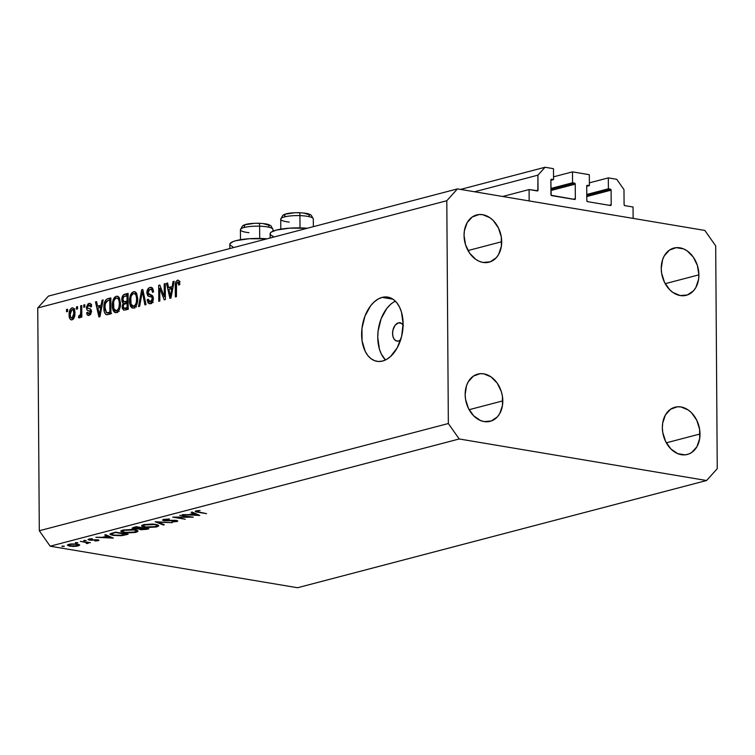 <?xml version="1.0" encoding="UTF-8"?>
<svg xmlns="http://www.w3.org/2000/svg" width="755" height="755" viewBox="0 0 755 755"><rect width="100%" height="100%" fill="white"/><g stroke="black" fill="none" stroke-linecap="round" stroke-linejoin="round"><path stroke-width="1.13" d="M633.058 207.021L633.134 218.393L529.161 200.924L529.085 189.562L537.834 190.77L537.938 175.151L545.044 167.261L553.472 168.676L553.547 179.586L551.301 179.284L550.857 180.049L551.178 195.281L574.904 199.462A0.934 0.698 -104.7 0 1 574.63 199.48L551.688 195.63A0.934 0.698 -104.7 0 1 550.961 194.601L550.857 180.049A0.934 0.698 -104.7 0 1 551.575 179.256L553.547 179.586L550.867 180.294L553.547 179.586L553.472 168.676L545.044 167.261L460.559 189.411L545.044 167.261L537.938 175.151L474.574 191.761L537.938 175.151L538.041 190.156A0.934 0.698 -104.7 0 1 537.333 190.949L529.085 189.562L502.679 196.479L529.085 189.562L529.161 200.924L633.134 218.393L633.058 207.021L624.81 205.634A0.934 0.698 -104.7 0 1 624.092 204.605L624.81 205.634L633.058 207.021M623.979 189.599L624.092 204.605L623.979 189.599L616.75 179.303L623.979 189.599M589.381 182.852L608.322 177.887L616.75 179.303L608.322 177.887L589.381 182.852M586.777 194.469L608.398 188.807L608.322 177.887L608.398 188.807L586.777 194.469M586.777 195.319L610.37 189.137L608.398 188.807L610.37 189.137A0.934 0.698 -104.7 0 1 611.097 190.166L586.786 196.536L611.097 190.166L610.37 189.137L586.777 195.319M609.087 205.266L611.201 204.709L611.097 190.166L611.201 204.709A0.934 0.698 -104.7 0 1 610.484 205.502L611.201 204.709L609.087 205.266M587.541 201.651L610.484 205.502L587.541 201.651A0.934 0.698 -104.7 0 1 586.814 200.622L587.541 201.651M586.71 186.07L586.814 200.622L586.71 186.07A0.934 0.698 -104.7 0 1 587.428 185.277L586.71 186.07M586.72 186.315L589.4 185.607L587.428 185.277L589.4 185.607L586.72 186.315M589.325 174.698L589.4 185.607L589.325 174.698L572.469 171.866L553.528 176.83L572.469 171.866L589.325 174.698M550.923 188.448L572.545 182.786L572.469 171.866L572.545 182.786L550.923 188.448M550.923 189.297L574.517 183.116L572.545 182.786L574.517 183.116A0.934 0.698 -104.7 0 1 575.244 184.144L550.933 190.515L575.244 184.144L574.517 183.116L550.923 189.297M573.234 199.244L575.348 198.697L575.244 184.144L575.348 198.697A0.934 0.698 -104.7 0 1 574.866 199.471L575.348 198.697L573.234 199.244M535.927 190.713L538.041 190.156L535.927 190.713M232.955 246.979L229.935 244.865L229.964 243.752L233.05 241.6L236.004 240.656L249.065 238.74L267.015 238.806A26.982 5.7 179.6 0 0 229.822 244.337L229.85 248.546M400.612 339.92A9.305 5.804 99.5 0 1 398.565 341.024L396.29 340.92L394.346 339.457L393.044 336.843L392.572 333.483L392.996 329.878L395.148 325.226L398.432 322.829L401.528 323.348L398.432 322.829A9.305 5.804 99.5 0 1 400.037 322.753A9.305 5.804 99.5 0 1 403.104 325.056M382.143 297.385A32.569 20.319 99.5 0 1 387.759 297.102A32.569 20.319 99.5 0 1 402.953 328.17A32.569 20.319 99.5 0 1 382.587 361.041L378.538 361.494L374.631 360.701L371.016 358.7L367.845 355.567L365.231 351.424L362.06 340.76L361.966 328.34L364.986 316.052L370.648 305.775L374.216 301.896L378.095 299.065L382.143 297.385L386.192 296.941L390.099 297.725L393.704 299.726L396.875 302.868L399.489 307.011L401.452 312.013L403.113 323.782L401.622 336.371L397.196 347.876L390.505 356.539L386.626 359.371L382.587 361.041A32.569 20.319 99.5 0 1 376.971 361.334A32.569 20.319 99.5 0 1 361.777 330.265A32.569 20.319 99.5 0 1 382.143 297.385L392.968 299.207L382.143 297.385M699.998 433.993A24.424 18.375 -104.7 0 1 687.371 454.453A24.424 18.375 -104.7 0 1 662.352 427.67L662.748 432.389L665.617 441.467L670.855 448.923L677.669 453.632L685.012 454.859L688.532 454.095L691.769 452.434L696.922 446.724L699.668 438.589L699.602 429.274L696.733 420.195L691.495 412.74L688.22 409.984L681.01 406.964L677.339 406.803L670.582 409.229L665.429 414.939L662.682 423.074L662.352 427.67A24.424 18.375 -104.7 0 1 674.979 407.209A24.424 18.375 -104.7 0 1 699.998 433.993L666.325 442.817L699.998 433.993M502.802 400.877A24.424 18.375 -104.7 0 1 490.174 421.337A24.424 18.375 -104.7 0 1 465.155 394.554L465.552 399.272L468.421 408.351L473.668 415.807L480.473 420.516L484.153 421.592L491.335 420.979L497.413 416.836L499.725 413.608L502.481 405.473L502.415 396.158L501.311 391.505L497.177 383.068L491.033 376.868L483.813 373.848L480.142 373.687L473.385 376.113L468.242 381.822L466.524 385.663L465.155 394.554A24.424 18.375 -104.7 0 1 477.792 374.093A24.424 18.375 -104.7 0 1 502.802 400.877L469.129 409.701L502.802 400.877M501.697 241.732A24.424 18.375 -104.7 0 1 489.061 262.193A24.424 18.375 -104.7 0 1 464.051 235.409L465.542 244.79L469.676 253.218L475.82 259.418L479.359 261.372L483.04 262.447L490.231 261.834L496.299 257.691L498.611 254.463L501.367 246.328L501.301 237.013L498.432 227.935L493.194 220.479L489.919 217.723L482.709 214.703L479.038 214.543L472.271 216.968L467.128 222.678L464.382 230.813L464.051 235.409A24.424 18.375 -104.7 0 1 476.679 214.948A24.424 18.375 -104.7 0 1 501.697 241.732L468.015 250.556L501.697 241.732M698.885 274.848A24.424 18.375 -104.7 0 1 686.257 295.309A24.424 18.375 -104.7 0 1 661.238 268.525L661.635 273.244L664.504 282.323L669.742 289.778L673.016 292.534L680.227 295.554L687.418 294.95L693.496 290.798L695.808 287.579L698.554 279.444L698.885 274.848L697.394 265.467L693.26 257.04L687.116 250.839L683.577 248.886L676.225 247.659L669.468 250.084L664.324 255.794L662.607 259.635L661.238 268.525A24.424 18.375 -104.7 0 1 673.875 248.065A24.424 18.375 -104.7 0 1 698.885 274.848L665.212 283.672L698.885 274.848M50.16 546.195L297.545 587.739L706.586 480.52L459.2 438.976L50.16 546.195L39.307 530.746L448.347 423.527L446.8 200.726L37.75 307.946L39.307 530.746L37.75 307.946L48.414 296.111L457.454 188.892L704.84 230.435L715.693 245.875L717.25 468.685L706.586 480.52L297.545 587.739L50.16 546.195L459.2 438.976L448.347 423.527L39.307 530.746L50.16 546.195M189.637 516.948L179.784 515.297L193.271 517.166L176.34 517.354L185.286 519.251L172.735 517.147L189.637 516.948L172.735 517.147L185.286 519.251L176.34 517.354L193.271 517.166L179.784 515.297L189.637 516.948M164.109 520.733L162.684 520.242L163.165 519.544L168.78 518.996L164.788 519.648L164.128 520.053L164.581 520.384L175.575 520.346L177.67 520.846L177.236 521.478L171.913 521.988L175.877 521.299L175.547 520.705L164.109 520.733L175.547 520.705L175.613 521.375L171.913 521.988L177.793 521.035L173.933 520.289L165.052 520.488L164.958 519.6L169.573 519.015L163.675 519.383L162.57 520.025L164.109 520.733L164.099 519.289L164.109 520.733M155.181 521.752L172.253 522.668L157.908 522.177L164.335 524.744L163.344 525.008L155.181 521.752L163.344 525.008L164.335 524.744L157.908 522.177L172.253 522.668L155.181 521.752M143.535 524.659L152.614 524.008L158.342 525.178L158.569 526.075L156.247 526.99L147.65 527.519L141.921 526.339L141.676 525.499L143.535 524.659L141.553 525.81L144.705 527.198L156.814 526.858L158.748 525.707L155.549 524.329L143.535 524.659M122.791 530.104L131.87 529.444L137.599 530.614L137.825 531.511L135.494 532.435L126.906 532.964L121.168 531.784L120.932 530.935L122.791 530.104L120.809 531.246L123.952 532.634L136.06 532.294L137.995 531.152L134.796 529.765L122.791 530.104M105.7 534.719L113.335 538.117L95.857 537.296L102.425 537.305L107.134 536.069L104.69 534.984L105.7 534.719L104.69 534.984L107.134 536.069L102.425 537.305L95.857 537.296L113.335 538.117L105.7 534.719M61.986 546.11L64.383 546.252L62.165 546.507M77.406 544.091L79.681 545.185L76.302 546.28L70.026 546.224L67.337 545.034L70.593 543.987L76.415 543.959L68.762 544.327L67.308 545.148L69.564 546.148L73.867 546.431L78.256 545.922L79.624 544.912L77.406 544.091M75.415 542.59L77.812 542.722L75.594 542.987M80.304 541.373L90.402 542.675L88.118 542.694L88.231 543.26L86.655 543.591L86.193 543.289L87.221 542.911L86.617 542.543L80.304 541.373L86.363 542.467L86.655 543.591L88.118 542.694L90.402 542.675L80.304 541.373M83.796 540.391L86.193 540.533L83.975 540.797M98.225 540.693L97.735 539.787L98.801 540.108L98.565 540.58L94.979 540.976L97.065 540.08L90.138 540.184L88.212 539.315L92.289 538.702L89.656 539.381L90.185 539.834L97.735 539.787L90.185 539.834L90.053 539.24L92.289 538.702L88.873 539.061L88.042 539.532L89.307 540.089L96.848 540.033L97.093 540.505L94.979 540.976L98.225 540.693L98.216 539.882L98.225 540.693L98.933 540.287M113.146 535.399L110.334 534.578L110.041 533.898L115.543 532.133L128.095 534.247L121.149 535.701L113.146 535.399L122.253 535.578L128.095 534.247L115.543 532.133L109.956 534.125L113.146 535.399M138.939 528.915L140.411 529.68L140.411 529.095L140.411 529.68L146.819 529.34L146.81 528.462L146.819 529.34L148.839 528.802L136.296 526.697L133.484 527.434L136.296 526.697L148.839 528.802L141.185 529.784L138.939 528.915L133.05 528.755L132.097 528.198L133.484 527.434L132.097 528.179L133.739 528.896L138.901 529.047M192.157 512.06L199.782 515.457L182.314 514.636L188.882 514.646L193.582 513.409L191.138 512.324L192.157 512.06L191.138 512.324L193.582 513.409L188.882 514.646L182.314 514.636L199.782 515.457L192.157 512.06M196.111 510.88C194.639 511.446 195.3 511.909 198.093 512.249L206.568 513.674L199.15 512.032C197.206 511.805 196.602 511.503 197.348 511.107L196.885 511.446L197.423 511.701L206.568 513.674L195.441 511.663L196.111 510.88L200.066 510.465L195.186 511.38M164.279 296.583L164.194 283.908L165.269 283.625L165.383 299.546L164.231 299.839L159.767 288.306L159.852 300.99L158.776 301.273L158.673 285.362L159.824 285.06L164.279 296.583L159.824 285.06L158.673 285.362L158.776 301.273L159.852 300.99L159.767 288.306L164.231 299.839L165.383 299.546L165.269 283.625L164.194 283.908L165.269 284.088L164.194 283.908L164.279 296.583L165.364 296.762L164.279 296.583M152.208 296.932L148.471 296.271L153.274 297.479L151.934 297.253L152.284 298.772L153.35 298.952L152.284 298.772L150.33 301.83L152.387 302.179L150.33 301.83L148.235 299.273L147.159 299.763L148.301 299.952L147.159 299.763L149.33 303.755L150.377 303.68C152.227 303.085 153.227 301.377 153.359 298.536C153.171 296.083 152.227 294.875 150.528 294.894L147.923 292.562L150 289.288C151.519 289.033 152.35 290.062 152.51 292.355L153.586 291.864L151.208 287.325L150.075 287.4C148.093 288.014 147.017 289.844 146.838 292.893L147.952 293.082L146.838 292.893L146.895 291.921L148.839 287.985L150.773 287.296L152.614 288.221L153.586 291.864L152.51 292.355L151.944 290.071L150.245 289.24L148.537 290.316L147.923 292.562L148.461 294.233L152.812 296.158L153.359 298.536L152.85 301.311L150.67 303.595L148.084 303.01L147.159 299.763L148.235 299.273L148.829 301.415L149.924 301.896L151.698 300.877L152.255 299.339L151.849 297.149L147.791 295.837L146.838 292.893L148.471 296.271L149.311 296.498M138.524 306.577L141.685 289.807L142.799 289.514L146.008 304.624L144.903 304.907L142.308 291.505L139.647 306.285L138.524 306.577L139.647 306.285L142.308 291.505L144.903 304.907L146.008 304.624L142.799 289.514L141.685 289.807L142.903 290.014L141.685 289.807L138.524 306.577M133.541 291.741L135.277 291.921L136.334 292.959L137.703 298.612L137.268 303.066L135.994 306.162L133.89 307.993L131.842 307.823L130.464 306.219L129.615 303.095L129.596 298.678L130.502 294.969L131.814 292.817L133.541 291.741L130.502 294.969L129.482 300.962L132.644 308.125L133.644 308.068C136.513 306.464 137.863 303.312 137.703 298.612L136.617 293.431L134.569 291.675L133.541 291.741L135.504 292.072L133.541 291.741M116.289 296.262L118.035 296.441L119.092 297.479L120.46 303.132L120.026 307.587L118.752 310.683L116.883 312.419L114.59 312.343L113.222 310.739L112.363 307.615L112.353 303.199L113.259 299.49L114.571 297.338L116.289 296.262L113.259 299.49L112.24 305.482L115.402 312.645L116.402 312.589C119.262 310.984 120.621 307.832 120.46 303.132L119.365 297.951L117.327 296.196L116.289 296.262L118.261 296.592L116.289 296.262M101.161 305.19L102.038 300.207L103.161 299.905L99.953 316.694L98.905 316.968L95.479 301.925L96.602 301.632L97.537 306.143L101.161 305.19L97.537 306.143L96.602 301.632L95.479 301.925L98.905 316.968L99.953 316.694L103.161 299.905L102.038 300.207L103.067 300.377L102.038 300.207L101.161 305.19L102.123 305.35L101.161 305.19M66.525 311.787L66.516 309.512L67.591 309.229L67.601 311.504L66.525 311.787L67.601 311.504L67.591 309.229L66.516 309.512L67.591 309.701L66.516 309.512L66.525 311.787M69.111 314.75L70.092 309.541L71.621 307.993L73.282 308.049L74.264 309.239L74.896 312.589L74.688 315.939L73.641 318.648L72.046 319.865L70.47 319.488L69.46 317.713L69.111 314.75C69.045 318.1 70.026 319.809 72.046 319.865C74.094 318.723 75.047 316.477 74.905 313.108C74.99 309.701 74.009 307.955 71.97 307.88L73.367 308.115L71.97 307.88C69.904 309.05 68.95 311.334 69.111 314.75L70.206 314.929L69.111 314.75M76.5 309.173L76.482 306.898L77.557 306.615L77.576 308.889L76.5 309.173L77.576 308.889L77.557 306.615L76.482 306.898L77.567 307.087L76.482 306.898L76.5 309.173M80.7 311.806L80.662 305.803L81.738 305.52L81.814 317.1L80.738 317.383L80.728 315.533L79.709 317.808L78.445 317.572L78.841 315.807L80.37 314.863L80.7 311.806L80.521 314.222L79.568 315.826L78.841 315.807L78.445 317.572L79.464 317.921L80.728 315.533L80.738 317.383L81.814 317.1L81.738 305.52L80.662 305.803L81.738 305.992L80.662 305.803L80.7 311.806L81.785 311.985L80.7 311.806M83.777 307.266L83.758 304.992L84.834 304.709L84.853 306.983L83.777 307.266L84.853 306.983L84.834 304.709L83.758 304.992L84.834 305.18L83.758 304.992L83.777 307.266M89.081 313.75L90.855 314.042L89.081 313.75L87.722 312.24L86.646 312.73L87.835 312.929L86.646 312.73C86.863 314.844 87.684 315.732 89.128 315.392L91.497 311.466C91.213 309.446 90.326 308.493 88.826 308.606L87.806 308.229L87.552 307.247L88.939 305.086L90.515 306.945L91.6 306.464C91.383 304.152 90.515 303.132 88.996 303.416L86.476 307.814L87.684 308.021L86.476 307.814L86.514 307.049L88.024 303.887L89.486 303.331L90.808 303.944L91.6 306.464L90.515 306.945L90.043 305.398L88.939 305.086L87.552 307.247L87.863 308.285L90.251 308.993L91.27 310.097L90.817 314.118L88.675 315.467L87.099 314.58L86.646 312.73L87.722 312.24L88.137 313.523L89.081 313.75L90.402 311.702L87.155 310.163L86.476 307.814C86.608 309.88 87.41 310.862 88.863 310.758L90.421 311.975L88.599 313.778L90.798 314.146M106.37 314.712L110.947 313.806L110.834 297.895L107.776 298.697C104.964 300.084 103.671 303.114 103.888 307.776L104.973 307.955L103.888 307.776L103.916 306.332L105.615 300.113L107.314 298.848L110.834 297.895L110.947 313.806L107.191 314.741L105.709 314.391L104.398 312.06L103.888 307.776C103.746 311.211 104.567 313.523 106.37 314.712L106.512 314.741M121.781 299.707L123.074 295.252L128.086 293.374L128.199 309.286L123.895 310.23L122.319 308.465L122.168 305.879L123.235 303.236L122.121 301.934L121.781 299.707L123.235 303.236L122.102 306.879L123.848 310.23L128.199 309.286L128.086 293.374L124.886 294.214L128.095 294.752L124.886 294.214C122.886 294.761 121.848 296.592 121.781 299.707L122.886 299.895L121.781 299.707M172.168 286.579L173.037 281.587L174.16 281.294L170.96 298.083L169.913 298.357L166.487 283.314L167.601 283.012L168.544 287.532L172.168 286.579L168.544 287.532L167.601 283.012L166.487 283.314L169.913 298.357L170.96 298.083L174.16 281.294L173.037 281.587L174.075 281.766L173.037 281.587L172.168 286.579L173.121 286.74L172.168 286.579M177.548 282.068L178.775 285.06L179.85 284.569L179.209 280.888L177.585 280.19L179.209 280.888L179.85 284.569L178.775 285.06L178.048 282.115L176.538 283.276L176.425 296.649L175.349 296.932L175.424 283.54L175.972 281.606L177.585 280.19C175.811 281.2 175.047 283.172 175.273 286.126L175.349 296.932L176.425 296.649L176.481 283.55L177.548 282.068L179.681 282.361M48.414 296.111L37.75 307.946L446.8 200.726L457.454 188.892L48.414 296.111M704.84 230.435L715.693 245.875L717.25 468.685L706.586 480.52L459.2 438.976L448.347 423.527L446.8 200.726L457.454 188.892L704.84 230.435M394.233 301.774L395.365 301.179A32.569 20.319 -80.5 0 0 378.463 328.557A32.569 20.319 -80.5 0 0 385.494 359.965L381.369 354.133L379.416 349.131L377.745 337.362L378.104 331.049L381.124 318.761L386.786 308.484L390.354 304.605M400.829 339.731L398.565 341.024A9.305 5.804 99.5 0 1 396.96 341.1A9.305 5.804 99.5 0 1 392.619 332.228A9.305 5.804 99.5 0 1 398.432 322.829L401.736 323.499L403.387 325.584M72.707 307.832L71.97 307.88M71.329 319.912L72.046 319.865M73.32 319.063L73.093 318.468M73.905 309.767L74.283 309.286M74.868 308.786L73.679 310.145M73.046 318.308L73.358 319.148M73.782 314.24L73.83 313.514M72.065 318.204L73.263 316.94L73.83 313.759L73.462 310.664L72.187 309.503L70.762 310.805L70.187 313.995L70.564 317.081L72.065 318.204C70.706 318.006 70.083 316.723 70.187 314.354L71.951 309.541C73.311 309.739 73.943 311.032 73.83 313.4L74.905 313.58L73.83 313.4L72.065 318.204L73.745 318.487L71.64 318.232L73.697 318.572M71.951 309.541L74.5 309.871M81.804 315.713L80.728 315.533L81.804 315.713M78.445 317.572L79.464 317.921M79.181 315.864L80.577 316.1M79.568 315.826L78.841 315.807M81.795 314.439L80.521 314.222L81.795 314.439M89.864 303.359L88.996 303.416M88.939 305.086L91.421 305.379M88.278 315.448L89.128 315.392M90.449 314.599L90.336 314.071M91.459 312.155L90.421 311.975L91.459 312.155M91.487 311.343L90.072 311.107L91.487 311.343M91.487 311.202L88.863 310.758L91.487 311.202M91.478 311.126L90.081 308.927M90.874 305.284L91.261 304.803M91.61 304.491L90.76 305.473M90.072 308.767L90.742 310.767L91.572 311.154M90.317 313.995L90.458 314.627M100.16 307.323L99.981 306.558L100.16 307.323M96.706 302.132L95.479 301.925L96.706 302.132M101.123 306.747L97.537 306.143L101.123 306.747M100.821 307.143L99.877 312.032L100.811 312.192L99.877 312.032L99.415 315.175L100.217 315.307L99.415 315.175L97.905 307.908L101.746 307.304L97.905 307.908L99.415 315.175L100.821 307.143M107.776 298.697L110.843 299.216L107.776 298.697M109.843 300.046L110.853 299.471M110.9 299.452L109.55 300.32M111.249 313.4L110.324 313.438M109.777 300.037L109.862 312.23L110.938 312.41L108.04 312.712L110.947 313.202L106.568 312.778L104.964 307.521L105.351 303.519L107.927 300.528L110.853 300.216L107.654 300.603L106.011 301.811L105.162 304.51L105.03 309.125L106.446 312.721L109.862 312.23L109.777 300.037M111.627 313.316L106.568 312.778M117.327 312.183L116.629 310.937M113.325 305.662L112.24 305.482L113.325 305.662M114.477 299.697L113.259 299.49L114.477 299.697M117.912 298.216L118.941 297.272M118.988 297.243L117.78 298.395M116.799 311.334L117.704 312.598M116.383 310.73L118.091 309.399L119.054 307.049L119.365 302.859L118.667 299.49L117.336 298.149L115.959 298.244L114.382 299.858L113.59 302.066L113.882 308.993L114.836 310.38L116.383 310.73L113.797 308.729L113.316 305.246C113.174 301.726 114.175 299.348 116.317 298.121C118.403 298.187 119.422 299.952 119.384 303.397L120.451 303.576L119.384 303.397C119.573 307.021 118.573 309.465 116.383 310.73L119.243 311.371M116.317 298.121L119.639 298.508M126.208 309.814L125.792 308.616M123.235 307.068L122.102 306.879L123.235 307.068M124.934 303.519L123.235 303.236L124.934 303.519M126.057 303.227L125.547 301.991M127.019 295.516L123.603 296.791L122.895 300.028L123.858 301.689L128.142 302.132L125.075 301.623L128.142 301.283L127.057 301.094L127.019 295.516L127.057 301.094L123.999 301.726L122.857 299.414L123.839 296.555L128.105 295.696L127.019 295.516L128.095 294.931M128.161 294.903L126.944 295.573M125.443 301.471L126.17 303.368M125.745 308.304L126.17 309.729M128.246 302.311L127.642 302.34M128.35 308.908L127.774 308.937M127.406 308.823L126.915 308.059M127.066 302.963L127.104 307.71L128.19 307.898L125.339 308.172L128.19 308.653L124.113 308.333L123.178 306.332L124.113 303.887L127.066 302.963L128.152 303.142L123.697 304.312L123.188 306.624L123.829 308.219L127.104 307.71L127.066 302.963M124.113 308.333L128.19 308.927M123.999 301.726L128.142 302.321M134.569 307.662L133.871 306.417M130.568 301.141L129.482 300.962L130.568 301.141M131.719 295.177L130.502 294.969L131.719 295.177M135.164 293.695L136.183 292.751M136.24 292.723L135.022 293.874M134.05 306.813L134.947 308.078M133.626 306.209L135.334 304.878L136.296 302.529L136.617 298.338L135.909 294.969L134.579 293.629L133.201 293.723L131.625 295.337L130.832 297.545L131.04 304.208L132.078 305.86L133.626 306.209L131.04 304.208L130.568 300.726C130.426 297.206 131.417 294.827 133.56 293.601C135.645 293.667 136.674 295.432 136.627 298.876L137.703 299.055L136.627 298.876C136.815 302.5 135.815 304.945 133.626 306.209L136.495 306.851M133.56 293.601L136.881 293.988M143.771 294.082L142.742 293.912L143.771 294.082M143.252 291.666L142.308 291.505L143.252 291.666M150.075 287.4L152.151 287.749L150.075 287.4M150 289.288L150.783 289.24M151.396 303.217L150.962 302.113M150.33 301.83L153.189 302.481M150.273 296.621L153.189 297.102M148.471 296.271L152.057 296.875L150.575 294.903M150.528 294.667L152.274 296.951M150.811 301.302L151.661 303.614M150.981 302.189L151.321 303.076M161.174 288.542L159.767 288.306L161.174 288.542M160.032 285.588L158.673 285.362L160.032 285.588M171.159 288.712L170.989 287.938L171.159 288.712M167.704 283.512L166.487 283.314L167.704 283.512M172.131 288.136L168.544 287.532L172.131 288.136M171.829 288.533L170.885 293.421L171.819 293.582L170.885 293.421L170.422 296.564L171.225 296.696L170.422 296.564L168.912 289.297L172.753 288.693L168.912 289.297L170.422 296.564L171.829 288.533M176.359 286.305L175.273 286.126L176.359 286.305M178.274 280.152L177.585 280.19M180.02 281.521L179.228 283.05M270.158 237.985L270.13 233.767A26.982 5.7 179.6 0 1 307.323 228.237L289.373 228.17L276.321 230.086L271.319 232.078L270.271 233.182L270.252 234.295L271.262 235.39L273.272 236.409M78.246 544.261L78.256 545.922L78.246 544.261M77.133 545.733L70.489 545.903L68.771 545.167L69.894 544.091L76.472 543.968L78.199 545.11L77.133 545.733L78.001 544.808L74.868 544.166L70.536 544.374L68.79 545.252L72.103 546.082L77.133 545.733M87.778 543.43L87.769 542.232L87.778 543.43L88.118 542.694M86.363 542.467L86.834 543.194M96.848 540.033L97.093 540.505M89.298 538.966L89.307 540.089L89.298 538.966M90.185 539.834L90.053 539.24M107.125 535.352L107.134 536.069L107.125 535.352M110.825 537.72L104.209 537.39L104.199 536.843L104.209 537.39L107.918 536.418L107.908 535.701L107.918 536.418L110.825 537.72L110.825 536.994L110.825 537.72L107.918 536.418L104.209 537.39L110.825 537.72M125.991 533.889L126 534.795L125.991 533.889M115.902 532.596L125.877 534.276L121.602 535.238L114.08 535.153C111.872 534.785 111.202 534.313 112.061 533.738L112.061 533.049L112.061 533.738L115.902 532.199L111.778 533.936L113.382 535.021L120.253 535.399L125.877 534.276L115.902 532.596M111.646 533.172L111.655 534.181L112.061 533.738M136.06 531.558L136.23 530.793L133.871 529.633L136.381 531.105L134.73 532.086L124.886 532.388L122.386 531.312L124.113 529.812L124.113 530.303L133.871 530.01L124.113 530.303L122.395 531.397L125.16 532.435L131.361 532.596L136.032 531.577M133.729 528.302L133.739 528.896L133.729 528.302M141.317 529.434L146.621 528.83L140.383 529.01L141.317 529.434C139.986 529.057 140.203 528.689 141.978 528.321L141.968 527.651L141.978 528.321L142.601 527.754L146.621 528.83L142.601 528.16L140.383 529.028L140.373 528.189M134.673 528.66L141.317 527.943L136.646 526.754L133.767 528.075L134.673 528.66C133.295 528.274 133.512 527.887 135.324 527.509L141.317 527.943L134.673 528.66L133.701 528.217L133.692 527.377M156.804 526.122L156.974 525.357L154.615 524.187L157.134 525.659L155.483 526.65L145.639 526.952L143.129 525.876L144.856 524.376L144.866 524.867L154.624 524.574L144.649 524.923L143.148 525.961L144.705 527.198L152.114 527.16L156.785 526.131M163.335 524.347L163.344 525.008L163.335 524.347M165.052 520.488L164.958 519.6M176.793 520.525L176.802 521.62L176.793 520.525M175.547 520.705L175.613 521.375M193.582 512.692L193.582 513.409L193.582 512.692M197.281 515.061L190.656 514.731L190.656 514.183L190.656 514.731L194.365 513.759L194.365 513.041L194.365 513.759L197.281 515.061L197.272 514.334L197.281 515.061L194.365 513.759L190.656 514.731L197.281 515.061M196.866 510.72L196.876 511.399L197.348 511.107M289.278 222.112A16.28 3.435 -0.4 0 1 280.737 219.016A16.28 3.435 -0.4 0 1 299.924 215.628A3.718 0.661 -88.2 0 0 299.386 212.684A3.718 0.661 91.8 0 1 299.924 215.628A16.28 3.435 179.6 0 0 280.728 219.148L282.814 215.326C284.173 214.448 286.702 212.655 299.376 212.684C309.22 213.401 308.682 213.939 311.192 215.156L313.297 218.922A16.28 3.435 179.6 0 0 299.924 215.628L300.018 227.897L299.924 215.628A16.28 3.435 -0.4 0 1 313.278 219.054M299.386 212.684A3.718 0.661 91.8 0 0 299.235 212.768L296.781 212.74M294.337 212.816L286.428 214.024M285.305 214.495L284.427 215.524M284.711 216.034L285.456 216.525M308.663 216.289L309.541 215.269M309.267 214.75L303.793 213.118M248.971 232.672A16.28 3.435 -0.4 0 1 240.43 229.577A16.28 3.435 -0.4 0 1 259.616 226.198A3.718 0.661 -88.2 0 0 259.078 223.254A3.718 0.661 91.8 0 1 259.616 226.198A16.28 3.435 179.6 0 0 240.42 229.709L242.497 225.896C243.865 225.009 246.385 223.225 259.069 223.254C268.912 223.971 268.374 224.509 270.885 225.717L272.98 229.482A16.28 3.435 179.6 0 0 259.616 226.198L259.701 238.467L259.616 226.198A16.28 3.435 -0.4 0 1 272.97 229.614M259.078 223.254A3.718 0.661 91.8 0 0 258.927 223.338L256.474 223.31M254.02 223.386L246.121 224.594M244.998 225.065L244.11 226.085M244.393 226.604L245.148 227.095M268.355 226.859L269.233 225.83M268.95 225.32L263.486 223.688M79.02 315.845L80.568 316.109M150.811 289.25L153.293 289.665M68.771 545.167L68.771 544.327M78.199 545.11L78.19 544.251M87.221 542.93L87.221 542.137M97.433 540.306L97.433 539.74M89.543 539.523L89.534 538.919M122.386 531.312L122.376 530.218M136.381 531.086L136.372 530.114M143.129 525.876L143.12 524.782M157.134 525.65L157.125 524.668M164.128 520.072L164.128 519.28M176.255 521.026L176.245 520.422M280.728 219.148L280.803 229.152M313.297 218.922L313.344 226.66M240.42 229.709L240.486 239.722M272.98 229.482L272.989 231.19"/></g></svg>
